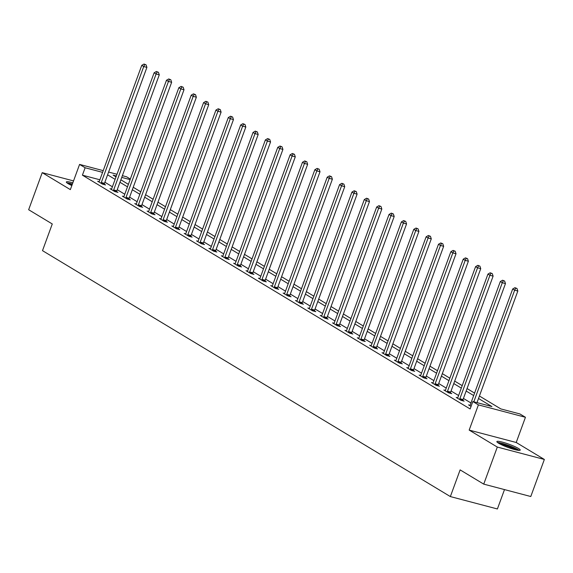 <?xml version="1.0" encoding="UTF-8"?>
<svg xmlns="http://www.w3.org/2000/svg" width="573" height="573" viewBox="0 0 573 573"><rect width="100%" height="100%" fill="white"/><g stroke="black" fill="none" stroke-linecap="round" stroke-linejoin="round"><path stroke-width="0.86" d="M518.465 448.458A12.427 1.676 20.1 0 0 505.608 443.072A12.427 1.676 20.1 0 0 496.87 441.575A12.427 1.676 20.1 0 0 498.625 443.237A12.427 1.676 20.1 0 0 511.481 448.63A12.427 1.676 20.1 0 0 520.22 450.12A12.427 1.676 20.1 0 0 518.465 448.458M72.843 182.808A12.427 1.676 20.1 0 0 66.346 181.985A12.427 1.676 20.1 0 0 68.101 183.647A12.427 1.676 20.1 0 0 71.84 185.552M479.422 396.007L500.816 408.914L519.89 413.935L525.441 417.28L478.398 404.889L472.847 401.544L491.921 406.565L478.512 398.486M516.216 442.485L469.172 430.094L497.307 447.062L483.741 484.128L530.784 496.519L544.35 459.453L516.216 442.485L525.441 417.28M504.491 489.593L497.4 508.967L450.357 496.576L42.502 250.652L52.272 223.964L28.65 209.725L42.216 172.659L70.35 189.62L79.575 164.415L103.219 170.639M122.371 175.689L126.619 176.806L130.329 179.041M497.307 447.062L544.35 459.453M73.537 180.91L42.216 172.659M99.881 179.772L82.412 175.173L470.132 408.957L472.847 401.544M470.963 402.984L463.435 398.443M458.601 395.528L451.073 390.987M446.238 388.071L438.71 383.53M433.868 380.615L426.341 376.081M421.506 373.159L413.978 368.625M409.143 365.71L401.616 361.169M396.781 358.254L389.253 353.713M384.419 350.798L376.891 346.257M372.049 343.342L364.521 338.801M359.686 335.885L352.159 331.344M347.324 328.429L339.796 323.895M334.961 320.973L327.434 316.439M322.592 313.524L315.064 308.983M310.229 306.068L302.702 301.527M297.867 298.612L290.339 294.071M285.504 291.156L277.977 286.615M273.142 283.699L265.614 279.158M260.772 276.243L253.245 271.709M248.41 268.787L240.882 264.253M236.047 261.338L228.52 256.797M223.685 253.882L216.157 249.341M211.315 246.426L203.787 241.885M198.953 238.97L191.425 234.429M186.59 231.513L179.062 226.972M174.228 224.057L166.7 219.523M161.865 216.601L154.338 212.067M149.496 209.152L141.968 204.611M137.133 201.696L129.605 197.155M124.771 194.24L117.243 189.699M112.408 186.784L104.88 182.243M99.172 181.634L97.654 181.233L102.409 184.098L105.582 184.936L104.3 184.162M111.534 189.09L110.016 188.689L114.772 191.554L117.952 192.392L116.67 191.618M123.897 196.546L122.378 196.145L127.134 199.01L130.315 199.848L129.032 199.075M136.267 204.002L134.741 203.601L139.497 206.466L142.677 207.304L141.395 206.531M148.629 211.451L147.111 211.057L151.866 213.922L155.039 214.76L153.757 213.987M160.992 218.907L159.473 218.506L164.229 221.379L167.409 222.217L166.12 221.443M173.354 226.364L171.836 225.963L176.591 228.835L179.772 229.666L178.489 228.892M185.716 233.82L184.198 233.419L188.954 236.284L192.134 237.122L190.852 236.348M198.086 241.276L196.568 240.875L201.316 243.74L204.497 244.578L203.214 243.804M210.449 248.732L208.93 248.331L213.686 251.196L216.859 252.034L215.577 251.261M222.811 256.188L221.293 255.787L226.049 258.652L229.229 259.49L227.947 258.717M235.174 263.637L233.655 263.243L238.411 266.108L241.591 266.946L240.309 266.173M247.543 271.093L246.018 270.692L250.773 273.565L253.954 274.403L252.672 273.629M259.906 278.55L258.387 278.149L263.143 281.021L266.316 281.852L265.034 281.078M272.268 286.006L270.75 285.605L275.506 288.47L278.686 289.308L277.396 288.534M284.631 293.462L283.112 293.061L287.868 295.926L291.048 296.764L289.766 295.99M296.993 300.918L295.475 300.517L300.231 303.382L303.411 304.22L302.129 303.446M309.363 308.374L307.844 307.973L312.593 310.838L315.773 311.676L314.491 310.903M321.725 315.823L320.207 315.422L324.963 318.294L328.136 319.132L326.854 318.359M334.088 323.279L332.569 322.878L337.325 325.751L340.505 326.589L339.223 325.815M346.45 330.736L344.932 330.334L349.688 333.207L352.868 334.038L351.586 333.264M358.82 338.192L357.294 337.791L362.05 340.656L365.23 341.494L363.948 340.72M371.182 345.648L369.664 345.247L374.42 348.112L377.593 348.95L376.311 348.176M383.545 353.104L382.026 352.703L386.782 355.568L389.962 356.406L388.673 355.632M395.907 360.553L394.389 360.159L399.145 363.024L402.325 363.862L401.043 363.089M408.27 368.009L406.751 367.608L411.507 370.48L414.687 371.318L413.405 370.545M420.639 375.465L419.121 375.064L423.87 377.936L427.05 378.774L425.768 378.001M433.002 382.922L431.483 382.52L436.239 385.393L439.412 386.223L438.13 385.45M445.364 390.378L443.846 389.977L448.602 392.842L451.782 393.68L450.5 392.906M457.727 397.834L456.208 397.433L460.964 400.298L464.144 401.136L462.862 400.362M470.096 405.29L468.571 404.889L471.07 406.393M469.172 430.094L478.398 404.889M82.412 175.173L85.126 167.76L79.575 164.415M483.741 484.128L460.126 469.889L450.357 496.576M116.355 175.99L113.096 175.13L116.025 176.892M120.86 179.807L128.388 184.348M133.222 187.264L140.75 191.805M145.592 194.72L153.12 199.261M157.955 202.176L165.482 206.717M170.317 209.632L177.845 214.173M182.68 217.088L190.207 221.622M195.049 224.544L202.577 229.078M207.412 231.993L214.939 236.534M219.774 239.45L227.302 243.991M232.137 246.906L239.664 251.447M244.499 254.362L252.027 258.903M256.869 261.818L264.397 266.359M269.231 269.274L276.759 273.808M281.594 276.73L289.121 281.264M293.956 284.179L301.484 288.72M306.326 291.636L313.854 296.177M318.688 299.092L326.216 303.633M331.051 306.548L338.579 311.089M343.413 314.004L350.941 318.545M355.776 321.46L363.303 325.994M368.145 328.916L375.673 333.45M380.508 336.365L388.036 340.906M392.87 343.821L400.398 348.363M405.233 351.278L412.761 355.819M417.602 358.734L425.13 363.275M429.965 366.19L437.493 370.731M442.327 373.646L449.855 378.18M454.69 381.102L462.218 385.636M467.052 388.551L474.58 393.092M130.121 179.614L121.741 177.408M108.605 172.065L116.985 174.271M102.588 172.358L85.126 167.76M473.678 395.571L466.15 391.03M461.315 388.114L453.787 383.573M448.945 380.658L441.418 376.117M436.583 373.202L429.055 368.661M424.221 365.746L416.693 361.212M411.858 358.29L404.33 353.756M399.496 350.841L391.968 346.3M387.126 343.385L379.598 338.844M374.763 335.928L367.236 331.387M362.401 328.472L354.873 323.931M350.039 321.016L342.511 316.475M337.669 313.56L330.141 309.026M325.306 306.104L317.779 301.57M312.944 298.655L305.416 294.114M300.581 291.199L293.054 286.658M288.219 283.742L280.691 279.201M275.849 276.286L268.322 271.745M263.487 268.83L255.959 264.296M251.124 261.374L243.597 256.84M238.762 253.925L231.234 249.384M226.392 246.469L218.865 241.928M214.03 239.013L206.502 234.472M201.667 231.556L194.14 227.015M189.305 224.1L181.777 219.559M176.942 216.644L169.415 212.11M164.573 209.188L157.045 204.654M152.21 201.739L144.683 197.198M139.848 194.283L132.32 189.742M127.485 186.827L119.958 182.286M115.116 179.37L107.588 174.829M101.299 182.493L104.479 183.331L146.91 67.378L143.737 66.547L101.299 182.493A1.59 0.902 -75.2 0 0 101.156 183.081L101.127 183.324M144.797 64.505L146.072 64.842L144.009 64.033L144.797 64.505L143.737 66.547L141.753 65.351L99.322 181.297A1.59 0.902 -75.2 0 1 99.065 181.82L98.936 182.006M104.479 183.331A1.59 0.902 -75.2 0 0 104.336 183.919L104.243 184.585M146.91 67.378L146.072 64.842M144.009 64.033L141.753 65.351M67.908 183.532A10.758 1.447 -159.9 0 1 68.66 183.525A10.758 1.447 -159.9 0 1 72.32 184.241M72.406 184.005A12.348 1.662 20.1 0 0 67.342 182.937A12.348 1.662 20.1 0 0 67.027 182.923M72.005 185.108A9.956 1.339 20.1 0 0 69.985 184.671M498.431 443.122A10.758 1.447 -159.9 0 1 506.79 445.035A10.758 1.447 -159.9 0 1 516.696 449.296A10.758 1.447 -159.9 0 1 518.028 450.292M515.707 449.826A9.956 1.339 20.1 0 0 500.508 444.261M519.095 450.399A12.348 1.662 20.1 0 0 517.963 449.633A12.348 1.662 20.1 0 0 507.37 445.006A12.348 1.662 20.1 0 0 497.55 442.514M113.669 189.95L116.842 190.788L159.28 74.834L156.1 73.996L113.669 189.95A1.59 0.902 -75.2 0 0 113.518 190.537L113.49 190.78M157.16 71.962L158.435 72.298L156.372 71.489L157.16 71.962L156.1 73.996L154.116 72.807L111.685 188.753A1.59 0.902 -75.2 0 1 111.427 189.276L111.298 189.462M116.842 190.788A1.59 0.902 -75.2 0 0 116.699 191.375L116.613 192.041M159.28 74.834L158.435 72.298M156.372 71.489L154.116 72.807M126.031 197.406L129.212 198.244L171.642 82.29L168.462 81.452L126.031 197.406A1.59 0.902 -75.2 0 0 125.888 197.993L125.852 198.237M169.529 79.418L170.797 79.754L168.734 78.938L169.529 79.418L168.462 81.452L166.478 80.256L124.047 196.21A1.59 0.902 -75.2 0 1 123.789 196.725L123.661 196.919M129.212 198.244A1.59 0.902 -75.2 0 0 129.061 198.831L128.975 199.497M171.642 82.29L170.797 79.754M168.734 78.938L166.478 80.256M138.394 204.862L141.574 205.693L184.005 89.746L180.824 88.908L138.394 204.862A1.59 0.902 -75.2 0 0 138.251 205.449L138.215 205.693M181.892 86.874L183.159 87.211L181.097 86.394L181.892 86.874L180.824 88.908L178.848 87.712L136.41 203.666A1.59 0.902 -75.2 0 1 136.152 204.181L136.03 204.375M141.574 205.693A1.59 0.902 -75.2 0 0 141.431 206.287L141.338 206.953M184.005 89.746L183.159 87.211M181.097 86.394L178.848 87.712M150.756 212.311L153.936 213.149L196.367 97.202L193.187 96.364L150.756 212.311A1.59 0.902 -75.2 0 0 150.613 212.905L150.577 213.149M194.254 94.33L195.529 94.667L193.459 93.85L194.254 94.33L193.187 96.364L191.21 95.168L148.779 211.122A1.59 0.902 -75.2 0 1 148.514 211.638L148.393 211.831M153.936 213.149A1.59 0.902 -75.2 0 0 153.793 213.736L153.7 214.409M196.367 97.202L195.529 94.667M193.459 93.85L191.21 95.168M163.126 219.767L166.299 220.605L208.73 104.658L205.557 103.82L163.126 219.767A1.59 0.902 -75.2 0 0 162.976 220.354L162.947 220.605M206.617 101.786L207.892 102.116L205.829 101.306L206.617 101.786L205.557 103.82L203.573 102.624L161.142 218.578A1.59 0.902 -75.2 0 1 160.884 219.094L160.755 219.28M166.299 220.605A1.59 0.902 -75.2 0 0 166.156 221.192L166.07 221.858M208.73 104.658L207.892 102.116M205.829 101.306L203.573 102.624M175.488 227.223L178.669 228.061L221.099 112.115L217.919 111.277L175.488 227.223A1.59 0.902 -75.2 0 0 175.338 227.81L175.309 228.061M218.986 109.242L220.254 109.572L218.191 108.763L218.986 109.242L217.919 111.277L215.935 110.08L173.504 226.027A1.59 0.902 -75.2 0 1 173.247 226.55L173.118 226.736M178.669 228.061A1.59 0.902 -75.2 0 0 178.518 228.648L178.432 229.315M221.099 112.115L220.254 109.572M218.191 108.763L215.935 110.08M187.851 234.679L191.031 235.517L233.462 119.564L230.282 118.726L187.851 234.679A1.59 0.902 -75.2 0 0 187.708 235.267L187.672 235.51M231.349 116.691L232.617 117.028L230.554 116.219L231.349 116.691L230.282 118.726L228.305 117.537L185.867 233.483A1.59 0.902 -75.2 0 1 185.609 234.006L185.48 234.192M191.031 235.517A1.59 0.902 -75.2 0 0 190.881 236.105L190.795 236.771M233.462 119.564L232.617 117.028M230.554 116.219L228.305 117.537M200.213 242.135L203.394 242.973L245.824 127.02L242.644 126.182L200.213 242.135A1.59 0.902 -75.2 0 0 200.07 242.723L200.034 242.966M243.711 124.148L244.986 124.484L242.916 123.675L243.711 124.148L242.644 126.182L240.667 124.993L198.237 240.939A1.59 0.902 -75.2 0 1 197.971 241.462L197.85 241.648M203.394 242.973A1.59 0.902 -75.2 0 0 203.25 243.561L203.157 244.227M245.824 127.02L244.986 124.484M242.916 123.675L240.667 124.993M212.576 249.592L215.756 250.43L258.187 134.476L255.014 133.638L212.576 249.592A1.59 0.902 -75.2 0 0 212.433 250.179L212.404 250.422M256.074 131.604L257.349 131.94L255.286 131.124L256.074 131.604L255.014 133.638L253.03 132.442L210.599 248.396A1.59 0.902 -75.2 0 1 210.341 248.911L210.212 249.105M215.756 250.43A1.59 0.902 -75.2 0 0 215.613 251.017L215.527 251.683M258.187 134.476L257.349 131.94M255.286 131.124L253.03 132.442M224.945 257.048L228.118 257.879L270.556 141.932L267.376 141.094L224.945 257.048A1.59 0.902 -75.2 0 0 224.795 257.635L224.766 257.879M268.436 139.06L269.711 139.397L267.648 138.58L268.436 139.06L267.376 141.094L265.392 139.898L222.961 255.852A1.59 0.902 -75.2 0 1 222.704 256.367L222.575 256.561M228.118 257.879A1.59 0.902 -75.2 0 0 227.975 258.473L227.889 259.139M270.556 141.932L269.711 139.397M267.648 138.58L265.392 139.898M237.308 264.497L240.488 265.335L282.919 149.388L279.739 148.55L237.308 264.497A1.59 0.902 -75.2 0 0 237.165 265.091L237.129 265.335M280.806 146.516L282.074 146.853L280.011 146.036L280.806 146.516L279.739 148.55L277.755 147.354L235.324 263.308A1.59 0.902 -75.2 0 1 235.066 263.824L234.937 264.017M240.488 265.335A1.59 0.902 -75.2 0 0 240.338 265.922L240.252 266.588M282.919 149.388L282.074 146.853M280.011 146.036L277.755 147.354M249.67 271.953L252.851 272.791L295.281 156.844L292.101 156.006L249.67 271.953A1.59 0.902 -75.2 0 0 249.527 272.54L249.491 272.791M293.168 153.972L294.436 154.302L292.373 153.492L293.168 153.972L292.101 156.006L290.124 154.81L247.686 270.757A1.59 0.902 -75.2 0 1 247.429 271.28L247.307 271.466M252.851 272.791A1.59 0.902 -75.2 0 0 252.707 273.378L252.614 274.044M295.281 156.844L294.436 154.302M292.373 153.492L290.124 154.81M262.033 279.409L265.213 280.247L307.644 164.301L304.464 163.463L262.033 279.409A1.59 0.902 -75.2 0 0 261.89 279.996L261.854 280.247M305.531 161.428L306.806 161.758L304.736 160.949L305.531 161.428L304.464 163.463L302.487 162.266L260.056 278.213A1.59 0.902 -75.2 0 1 259.791 278.736L259.669 278.922M265.213 280.247A1.59 0.902 -75.2 0 0 265.07 280.834L264.977 281.501M307.644 164.301L306.806 161.758M304.736 160.949L302.487 162.266M274.403 286.865L277.576 287.703L320.006 171.75L316.833 170.912L274.403 286.865A1.59 0.902 -75.2 0 0 274.252 287.453L274.223 287.696M317.893 168.877L319.168 169.214L317.105 168.405L317.893 168.877L316.833 170.912L314.849 169.723L272.419 285.669A1.59 0.902 -75.2 0 1 272.161 286.192L272.032 286.378M277.576 287.703A1.59 0.902 -75.2 0 0 277.432 288.291L277.346 288.957M320.006 171.75L319.168 169.214M317.105 168.405L314.849 169.723M286.765 294.321L289.945 295.159L332.376 179.206L329.196 178.368L286.765 294.321A1.59 0.902 -75.2 0 0 286.615 294.909L286.586 295.152M330.263 176.334L331.531 176.67L329.468 175.861L330.263 176.334L329.196 178.368L327.212 177.179L284.781 293.125A1.59 0.902 -75.2 0 1 284.523 293.648L284.394 293.834M289.945 295.159A1.59 0.902 -75.2 0 0 289.795 295.747L289.709 296.413M332.376 179.206L331.531 176.67M329.468 175.861L327.212 177.179M299.127 301.778L302.308 302.616L344.738 186.662L341.558 185.824L299.127 301.778A1.59 0.902 -75.2 0 0 298.984 302.365L298.948 302.608M342.625 183.79L343.893 184.126L341.83 183.31L342.625 183.79L341.558 185.824L339.581 184.628L297.143 300.581A1.59 0.902 -75.2 0 1 296.886 301.097L296.757 301.291M302.308 302.616A1.59 0.902 -75.2 0 0 302.157 303.203L302.071 303.869M344.738 186.662L343.893 184.126M341.83 183.31L339.581 184.628M311.49 309.234L314.67 310.065L357.101 194.118L353.921 193.28L311.49 309.234A1.59 0.902 -75.2 0 0 311.347 309.821L311.311 310.065M354.988 191.246L356.263 191.583L354.193 190.766L354.988 191.246L353.921 193.28L351.944 192.084L309.513 308.038A1.59 0.902 -75.2 0 1 309.248 308.553L309.126 308.747M314.67 310.065A1.59 0.902 -75.2 0 0 314.527 310.659L314.434 311.325M357.101 194.118L356.263 191.583M354.193 190.766L351.944 192.084M323.852 316.683L327.033 317.521L369.463 201.574L366.29 200.736L323.852 316.683A1.59 0.902 -75.2 0 0 323.709 317.277L323.681 317.521M367.35 198.702L368.625 199.039L366.562 198.222L367.35 198.702L366.29 200.736L364.306 199.54L321.876 315.494A1.59 0.902 -75.2 0 1 321.618 316.01L321.489 316.196M327.033 317.521A1.59 0.902 -75.2 0 0 326.889 318.108L326.803 318.774M369.463 201.574L368.625 199.039M366.562 198.222L364.306 199.54M336.222 324.139L339.395 324.977L381.833 209.03L378.653 208.192L336.222 324.139A1.59 0.902 -75.2 0 0 336.072 324.726L336.043 324.977M379.713 206.158L380.988 206.488L378.925 205.678L379.713 206.158L378.653 208.192L376.669 206.996L334.238 322.943A1.59 0.902 -75.2 0 1 333.98 323.466L333.851 323.652M339.395 324.977A1.59 0.902 -75.2 0 0 339.252 325.564L339.166 326.23M381.833 209.03L380.988 206.488M378.925 205.678L376.669 206.996M348.585 331.595L351.765 332.433L394.195 216.479L391.015 215.649L348.585 331.595A1.59 0.902 -75.2 0 0 348.441 332.182L348.405 332.433M392.082 213.607L393.35 213.944L391.287 213.135L392.082 213.607L391.015 215.649L389.031 214.452L346.601 330.399A1.59 0.902 -75.2 0 1 346.343 330.922L346.214 331.108M351.765 332.433A1.59 0.902 -75.2 0 0 351.614 333.02L351.528 333.687M394.195 216.479L393.35 213.944M391.287 213.135L389.031 214.452M360.947 339.051L364.127 339.889L406.558 223.936L403.378 223.098L360.947 339.051A1.59 0.902 -75.2 0 0 360.804 339.639L360.768 339.882M404.445 221.063L405.713 221.4L403.65 220.591L404.445 221.063L403.378 223.098L401.401 221.909L358.963 337.855A1.59 0.902 -75.2 0 1 358.705 338.378L358.583 338.564M364.127 339.889A1.59 0.902 -75.2 0 0 363.984 340.477L363.891 341.143M406.558 223.936L405.713 221.4M403.65 220.591L401.401 221.909M373.31 346.507L376.49 347.345L418.92 231.392L415.74 230.554L373.31 346.507A1.59 0.902 -75.2 0 0 373.166 347.095L373.13 347.338M416.807 228.52L418.082 228.856L416.012 228.04L416.807 228.52L415.74 230.554L413.763 229.358L371.333 345.311A1.59 0.902 -75.2 0 1 371.068 345.827L370.946 346.02M376.49 347.345A1.59 0.902 -75.2 0 0 376.346 347.933L376.253 348.599M418.92 231.392L418.082 228.856M416.012 228.04L413.763 229.358M385.679 353.964L388.852 354.802L431.283 238.848L428.11 238.01L385.679 353.964A1.59 0.902 -75.2 0 0 385.529 354.551L385.5 354.794M429.17 235.976L430.445 236.312L428.382 235.496L429.17 235.976L428.11 238.01L426.126 236.814L383.695 352.767A1.59 0.902 -75.2 0 1 383.437 353.283L383.308 353.477M388.852 354.802A1.59 0.902 -75.2 0 0 388.709 355.389L388.623 356.055M431.283 238.848L430.445 236.312M428.382 235.496L426.126 236.814M398.042 361.42L401.222 362.251L443.652 246.304L440.472 245.466L398.042 361.42A1.59 0.902 -75.2 0 0 397.898 362.007L397.863 362.251M441.539 243.432L442.807 243.769L440.744 242.952L441.539 243.432L440.472 245.466L438.488 244.27L396.058 360.224A1.59 0.902 -75.2 0 1 395.8 360.739L395.671 360.933M401.222 362.251A1.59 0.902 -75.2 0 0 401.071 362.845L400.985 363.511M443.652 246.304L442.807 243.769M440.744 242.952L438.488 244.27M410.404 368.869L413.584 369.707L456.015 253.76L452.835 252.922L410.404 368.869A1.59 0.902 -75.2 0 0 410.261 369.456L410.225 369.707M453.902 250.888L455.17 251.225L453.107 250.408L453.902 250.888L452.835 252.922L450.858 251.726L408.42 367.68A1.59 0.902 -75.2 0 1 408.162 368.195L408.033 368.382M413.584 369.707A1.59 0.902 -75.2 0 0 413.434 370.294L413.348 370.96M456.015 253.76L455.17 251.225M453.107 250.408L450.858 251.726M422.767 376.325L425.947 377.163L468.377 261.216L465.197 260.378L422.767 376.325A1.59 0.902 -75.2 0 0 422.623 376.912L422.588 377.163M466.264 258.344L467.539 258.674L465.469 257.864L466.264 258.344L465.197 260.378L463.22 259.182L420.79 375.129A1.59 0.902 -75.2 0 1 420.525 375.652L420.403 375.838M425.947 377.163A1.59 0.902 -75.2 0 0 425.803 377.75L425.71 378.416M468.377 261.216L467.539 258.674M465.469 257.864L463.22 259.182M435.129 383.781L438.309 384.619L480.74 268.665L477.567 267.835L435.129 383.781A1.59 0.902 -75.2 0 0 434.986 384.368L434.957 384.612M478.627 265.793L479.902 266.13L477.839 265.32L478.627 265.793L477.567 267.835L475.583 266.638L433.152 382.585A1.59 0.902 -75.2 0 1 432.894 383.108L432.765 383.294M438.309 384.619A1.59 0.902 -75.2 0 0 438.166 385.206L438.08 385.873M480.74 268.665L479.902 266.13M477.839 265.32L475.583 266.638M447.499 391.237L450.672 392.075L493.109 276.122L489.929 275.284L447.499 391.237A1.59 0.902 -75.2 0 0 447.348 391.825L447.32 392.068M490.989 273.249L492.264 273.586L490.202 272.777L490.989 273.249L489.929 275.284L487.945 274.095L445.515 390.041A1.59 0.902 -75.2 0 1 445.257 390.564L445.128 390.75M450.672 392.075A1.59 0.902 -75.2 0 0 450.528 392.663L450.442 393.329M493.109 276.122L492.264 273.586M490.202 272.777L487.945 274.095M459.861 398.693L463.041 399.531L505.472 283.578L502.292 282.74L459.861 398.693A1.59 0.902 -75.2 0 0 459.718 399.281L459.682 399.524M503.359 280.706L504.627 281.042L502.564 280.226L503.359 280.706L502.292 282.74L500.308 281.544L457.877 397.497A1.59 0.902 -75.2 0 1 457.619 398.013L457.49 398.206M463.041 399.531A1.59 0.902 -75.2 0 0 462.891 400.119L462.805 400.785M505.472 283.578L504.627 281.042M502.564 280.226L500.308 281.544M476.994 402.64L517.834 291.034L514.654 290.196L473.814 401.802M515.721 288.162L516.989 288.498L514.926 287.682L515.721 288.162L514.654 290.196L512.677 289L470.24 404.953A1.59 0.902 -75.2 0 1 469.982 405.469L469.86 405.663M517.834 291.034L516.989 288.498M514.926 287.682L512.677 289M101.156 183.081L104.336 183.919M113.518 190.537L116.699 191.375M125.888 197.993L129.061 198.831M138.251 205.449L141.431 206.287M150.613 212.905L153.793 213.736M162.976 220.354L166.156 221.192M175.338 227.81L178.518 228.648M187.708 235.267L190.881 236.105M200.07 242.723L203.25 243.561M212.433 250.179L215.613 251.017M224.795 257.635L227.975 258.473M237.165 265.091L240.338 265.922M249.527 272.54L252.707 273.378M261.89 279.996L265.07 280.834M274.252 287.453L277.432 288.291M286.615 294.909L289.795 295.747M298.984 302.365L302.157 303.203M311.347 309.821L314.527 310.659M323.709 317.277L326.889 318.108M336.072 324.726L339.252 325.564M348.441 332.182L351.614 333.02M360.804 339.639L363.984 340.477M373.166 347.095L376.346 347.933M385.529 354.551L388.709 355.389M397.898 362.007L401.071 362.845M410.261 369.456L413.434 370.294M422.623 376.912L425.803 377.75M434.986 384.368L438.166 385.206M447.348 391.825L450.528 392.663M459.718 399.281L462.891 400.119"/></g></svg>
